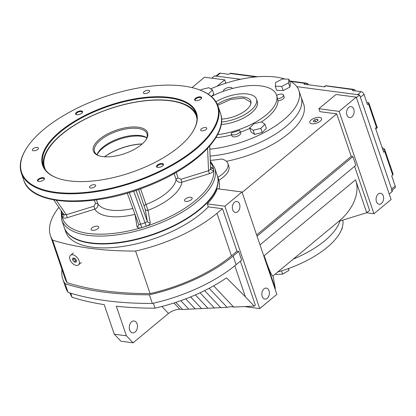 <?xml version="1.0" encoding="UTF-8"?>
<svg xmlns="http://www.w3.org/2000/svg" width="416" height="416" viewBox="0 0 416 416"><rect width="100%" height="100%" fill="white"/><g stroke="black" fill="none" stroke-linecap="round" stroke-linejoin="round"><path stroke-width="0.62" d="M64.293 227.599A80.808 35.09 -18.8 0 0 64.36 227.796A80.808 35.09 -18.8 0 0 152.162 234.978A80.808 35.09 -18.8 0 0 217.35 175.713L217.682 176.701A80.808 35.09 161.2 0 1 217.87 177.278A25.397 11.029 -18.8 0 0 227.869 163.483L228.873 166.436A25.397 11.029 161.2 0 1 218.873 180.232A80.808 35.09 161.2 0 1 219.05 188.963M227.869 163.483A25.397 11.029 -18.8 0 0 221.567 158.995A70.273 30.519 -18.8 0 1 210.288 160.352L210.272 160.316M217.87 177.278L218.873 180.232M348.754 107.406A5.543 3.749 97.5 0 0 346.606 113.37A5.543 3.749 97.5 0 0 349.643 117.624A5.543 3.749 97.5 0 0 354.078 112.616A5.543 3.749 97.5 0 0 351.083 106.636A5.543 3.749 97.5 0 0 348.754 107.406M378.243 194.028A5.543 3.749 97.5 0 0 376.095 199.992A5.543 3.749 97.5 0 0 379.132 204.246A5.543 3.749 97.5 0 0 383.568 199.243A5.543 3.749 97.5 0 0 380.572 193.258A5.543 3.749 97.5 0 0 378.243 194.028M234.52 202.244A5.543 3.749 97.5 0 0 232.372 208.208A5.543 3.749 97.5 0 0 235.409 212.462A5.543 3.749 97.5 0 0 239.845 207.459A5.543 3.749 97.5 0 0 236.85 201.474A5.543 3.749 97.5 0 0 234.52 202.244M264.009 288.87A5.543 3.749 97.5 0 0 261.862 294.835A5.543 3.749 97.5 0 0 264.898 299.088A5.543 3.749 97.5 0 0 269.334 294.081A5.543 3.749 97.5 0 0 266.339 288.101A5.543 3.749 97.5 0 0 264.009 288.87M131.628 321.812A6.001 4.061 97.5 0 0 129.298 328.276A6.001 4.061 97.5 0 0 132.59 332.883A6.001 4.061 97.5 0 0 137.394 327.46A6.001 4.061 97.5 0 0 134.15 320.98A6.001 4.061 97.5 0 0 131.628 321.812M244.525 306.582L259.73 308.584L276.864 294.356L242.013 191.984L217.266 188.729A80.808 35.09 161.2 0 1 207.293 203.897L208.296 206.851A80.808 35.09 161.2 0 1 126.88 245.778A80.808 35.09 161.2 0 1 65.697 231.733L64.36 227.796M226.392 161.288A70.33 30.545 -18.8 0 0 288.48 133.624A70.33 30.545 -18.8 0 0 303.618 103.974L301.111 97.053M301.07 96.933A70.184 30.482 161.2 0 1 285.964 126.526A70.184 30.482 161.2 0 1 210.096 156.083A70.184 30.482 161.2 0 0 301.153 97.172L298.875 90.48A70.184 30.482 161.2 0 1 209.804 149.204M324.834 240.708A70.184 30.482 -18.8 0 0 339.924 221.016A70.184 30.482 -18.8 0 1 293.285 259.1A70.184 30.482 -18.8 0 0 324.834 240.708M366.72 102.388L368.248 102.591A1.846 0.801 161.2 0 1 368.852 102.944A1.846 0.801 161.2 0 1 368.451 103.714L367.453 104.546L363.969 94.307A2.772 1.648 -129.7 0 0 361.14 91.681L357.573 94.645L296.847 86.668L359.596 94.91L392.434 191.376L389.236 194.033M354.604 166.327L369.59 210.345L366.73 212.716L338.707 221.395C353.293 209.534 360.303 192.228 355.54 179.832L366.73 212.716M275.002 288.876L275.345 288.59L273.021 275.928L338.707 221.395M240.37 261.17L255.356 305.183L254.212 306.134L233.672 307.086L213.626 285.844M173.956 302.978L179.868 309.244L182.546 309.468L227.11 307.33C229.788 306.644 231.977 306.561 233.672 307.086M179.868 309.244C175.776 309.405 171.974 310.809 168.475 313.44L133.073 342.831L126.391 335.754A300.139 130.343 161.2 0 1 114.254 334.157L120.936 341.24L133.073 342.831M275.345 288.59L264.15 255.705L355.54 179.832M234.822 265.762L245.383 296.774L226.507 277.862A99.278 43.113 161.2 0 1 155.028 308.147A300.139 130.343 161.2 0 1 116.34 306.223L126.391 335.754M70.704 293.202L72.082 297.253A99.278 43.113 161.2 0 1 69.966 292.973M260.016 244.858L355.857 165.287L352.908 156.624L257.067 236.194M352.908 156.624L351.224 156.4L256.636 234.931M318.885 108.711L339.113 111.368L356.247 97.141L336.019 94.484L318.885 108.711L319.888 111.665L336.747 113.88L242.159 192.405M359.596 94.91L356.392 97.568M211.832 78.172L214.609 75.863L240.594 79.279L216.632 76.128L220.204 73.169A2.772 1.648 -129.7 0 0 219.237 73.398L216.039 76.05M192.015 87.594L204.521 77.21L224.749 79.867L225.758 82.82L224.994 83.455M336.747 113.88L351.224 156.4M224.749 79.867L217.074 86.242M356.247 97.141L391.102 199.514L373.963 213.741L366.564 212.768M339.113 111.368L373.963 213.741M242.013 191.984L224.879 206.206L259.73 308.584M224.879 206.206L207.293 203.897M208.296 206.851L222.513 208.718L216.97 213.32A99.278 43.113 161.2 0 1 135.59 251.056L150.067 293.582A99.278 43.113 -18.8 0 0 231.447 255.845L236.99 251.243L222.513 208.718M236.99 251.243L238.675 251.462L241.623 260.125L236.08 264.727A101.587 44.117 161.2 0 1 152.339 303.446L149.391 294.783A302.448 131.347 161.2 0 1 65.109 283.712A101.587 44.117 161.2 0 1 62.79 279.058A101.587 44.117 161.2 0 1 61.963 269.464M152.339 303.446A302.448 131.347 161.2 0 1 68.058 292.375L65.109 283.712M153.348 303.217L155.028 308.147M114.254 334.157L104.203 304.626A300.139 130.343 161.2 0 1 72.082 297.253M238.675 251.462L233.132 256.064A101.587 44.117 161.2 0 1 149.391 294.783M68.058 292.375A101.587 44.117 161.2 0 1 65.738 287.721L62.79 279.058M135.59 251.056A300.139 130.343 161.2 0 1 52.645 240.162L67.122 282.682A300.139 130.343 -18.8 0 0 150.067 293.582M52.645 240.162A99.278 43.113 161.2 0 1 50.497 235.789L64.974 278.314A99.278 43.113 -18.8 0 0 67.122 282.682M50.497 235.789A99.278 43.113 161.2 0 1 58.921 207.34M245.383 296.774L254.212 306.134M273.021 275.928C271.788 276.058 268.83 269.313 264.15 255.705M394.009 182.556L392.844 178.859M365.191 97.9L364.021 94.208M379.6 140.228L378.435 136.536M257.624 76.762L230.745 73.232A1.846 1.248 97.5 0 0 229.97 73.486L228.966 74.318L220.204 73.169M290.607 81.453L304.954 83.34L306.53 83.19L307.382 83.46L308.677 84.791M361.14 91.681L352.373 90.527L353.376 89.7A1.846 1.248 -82.5 0 1 354.151 89.445A1.846 1.248 -82.5 0 1 355.051 90.324L355.248 90.906M353.376 89.7L325.681 85.862L324.589 86.882L303.956 84.167L304.954 83.34M392.07 190.304L394.945 187.918A2.772 1.648 -129.7 0 0 395.2 186.051L391.716 175.812L392.714 174.985A1.846 0.801 -18.8 0 0 393.115 174.21L384.68 149.443L384.686 151.398L383.687 152.23L375.482 128.133L376.48 127.301L377.276 127.748L375.778 128.991L377.26 127.754M382.075 147.493L384.535 149.126L383.048 150.358M368.852 102.944L377.276 127.748M215.665 76.362A2.772 1.648 50.3 0 1 216.632 76.128M363.969 94.307L360.396 97.271L391.628 189.015A2.772 1.648 50.3 0 1 391.378 190.882M72.701 254.795A6.235 3.708 -129.7 0 0 70.528 255.315A6.235 3.708 -129.7 0 0 71.656 262.48A6.235 3.708 -129.7 0 0 78.494 264.904A6.235 3.708 -129.7 0 0 78.369 259.189A6.235 3.708 -129.7 0 0 72.701 254.795M74.209 261.95L72.561 259.854L72.868 258.014L74.812 258.268L76.456 260.364L76.154 262.205L74.209 261.95L75.561 260.822L76.362 260.931M72.561 259.854L73.918 258.726L75.561 260.822M74.012 258.164L73.918 258.726M311.132 119.995A6.235 2.709 -18.8 0 0 309.785 122.6A6.235 2.709 -18.8 0 0 316.555 123.152A6.235 2.709 -18.8 0 0 321.584 118.581A6.235 2.709 -18.8 0 0 317.32 117.426A6.235 2.709 -18.8 0 0 311.132 119.995M318.193 120.13L316.545 121.498L314.033 121.961L313.175 121.056L314.824 119.683L317.335 119.22L318.193 120.13M315.458 121.555L314.824 119.683M317.762 120.484L317.335 119.22M217.339 104.322A21.242 9.225 161.2 0 1 239.996 96.897A21.242 9.225 161.2 0 1 250.921 103.444A21.242 9.225 161.2 0 1 222.264 119.028L221.562 119.61M217.745 105.295L230.719 99.403L243.812 98.098L250.63 102.071L250.817 103.891M215.956 101.764A27.243 11.83 161.2 0 1 256.48 99.2A27.243 11.83 161.2 0 1 221.489 122.034M210.673 88.847A70.184 30.482 161.2 0 1 284.97 79.056M289.474 80.865A70.184 30.482 161.2 0 1 298.875 90.48M256.48 99.2L257.286 101.561A27.243 11.83 161.2 0 1 247.385 115.851A27.243 11.83 161.2 0 1 221.177 124.488M231.655 132.751A4.618 2.007 -18.8 0 0 231.312 134.009A4.618 2.007 -18.8 0 0 236.189 134.467A4.618 2.007 -18.8 0 0 240.089 131.154A4.618 2.007 -18.8 0 0 240.058 131.03A4.618 2.007 -18.8 0 0 239.361 130.364A47.575 20.66 -18.8 0 1 231.655 132.751M240.677 132.881A4.618 2.007 161.2 0 1 240.724 133A4.618 2.007 161.2 0 1 240.76 133.125A4.618 2.007 161.2 0 1 236.86 136.432A4.618 2.007 161.2 0 1 231.982 135.975L231.312 134.009M283.473 94.988L284.144 96.954A4.618 2.007 161.2 0 1 282.454 99.382A4.618 2.007 161.2 0 1 277.997 100.844L277.29 98.873A4.618 2.007 -18.8 0 0 281.767 97.422A4.618 2.007 -18.8 0 0 283.473 94.988A4.618 2.007 -18.8 0 0 278.736 94.484A4.618 2.007 -18.8 0 0 276.656 95.389M211.286 96.465A47.559 20.654 161.2 0 1 276.458 94.853A47.559 20.654 161.2 0 1 217.584 134.654M231.624 134.924A47.616 20.68 161.2 0 1 215.847 137.712M277.997 100.844A47.616 20.68 161.2 0 1 261.461 121.909L264.961 124.186L260.816 128.362L253.172 130.25L249.668 127.972L253.812 123.802L261.456 121.909M249.808 128.378A47.616 20.68 161.2 0 1 240.453 132.205M277.29 98.873A47.575 20.66 -18.8 0 0 276.744 95.633L276.458 94.853M232.258 88.556A4.618 2.007 -18.8 0 0 232.211 88.254A4.618 2.007 -18.8 0 0 227.334 87.797A4.618 2.007 -18.8 0 0 223.439 91.104A4.618 2.007 -18.8 0 0 223.47 91.229A4.618 2.007 -18.8 0 0 223.48 91.26L223.47 91.229M264.961 124.186L266.365 128.32L262.226 132.496L254.582 134.384L251.077 132.106L249.668 127.972M288.907 79.191L290.311 83.325L289.942 87.048L283.14 90.553L276.702 90.324L275.293 86.19L275.662 82.467L282.469 78.967L288.907 79.191L288.538 82.914L281.731 86.419L275.293 86.19M200.548 90.262L201.235 89.57L208.879 87.677L212.384 89.96L213.788 94.094L211.578 96.32M212.384 89.96L208.182 94.146M283.14 90.553L281.731 86.419M289.942 87.048L288.538 82.914M262.226 132.496L260.816 128.362M254.582 134.384L253.172 130.25M136.048 190.367L147.394 221.484A2.309 2.075 -10.4 0 0 150.264 222.773L147.982 210.33L140.577 188.791M127.249 193.138L138.585 224.214C138.741 224.526 139.485 224.5 140.816 224.125L145.22 222.763L147.394 221.484L145.111 209.04C145.647 210.194 146.604 210.626 147.982 210.33A46.176 20.051 -18.8 0 0 181.854 182.208C179.093 182.712 177.169 181.802 176.082 179.473L174.086 173.612M56.332 200.33L66.388 214.729L67.241 217.693L94.78 209.165C97.354 208.016 98.363 206.201 97.812 203.705L96.502 199.857M63.612 213.98C63.887 214.568 64.813 214.812 66.388 214.729L93.928 206.201L94.78 209.165A46.176 20.051 -18.8 0 0 134.774 214.417L134.696 213.559M190.845 197.267A4.04 1.752 161.2 0 1 192.171 198.042A4.04 1.752 161.2 0 1 188.911 201.006A4.04 1.752 161.2 0 1 184.522 200.647A4.04 1.752 161.2 0 1 186.467 198.25A4.04 1.752 161.2 0 1 190.845 197.267M97.432 226.19A4.04 1.752 161.2 0 1 98.758 226.964A4.04 1.752 161.2 0 1 95.498 229.928A4.04 1.752 161.2 0 1 91.109 229.57A4.04 1.752 161.2 0 1 93.054 227.172A4.04 1.752 161.2 0 1 97.432 226.19M145.111 209.04L138.611 189.488M181.002 179.244L208.541 170.716L209.394 173.68L181.854 182.208L181.002 179.244L178.105 177.965L176.212 172.401M93.928 206.201L95.488 203.544L94.333 200.153M163.129 165.396A3.234 1.404 -18.8 0 0 163.176 164.835A3.234 1.404 -18.8 0 0 159.666 164.549A3.234 1.404 -18.8 0 0 157.061 166.92A3.234 1.404 -18.8 0 0 157.44 167.336M201.703 130.848A3.234 1.404 -18.8 0 0 205.202 130.062A3.234 1.404 -18.8 0 0 206.757 128.149A3.234 1.404 -18.8 0 0 203.247 127.858A3.234 1.404 -18.8 0 0 200.642 130.229A3.234 1.404 -18.8 0 0 201.703 130.848M201.261 98.644A3.234 1.404 -18.8 0 0 201.308 98.082A3.234 1.404 -18.8 0 0 197.798 97.796A3.234 1.404 -18.8 0 0 195.192 100.168A3.234 1.404 -18.8 0 0 195.572 100.584M144.503 93.61A3.234 1.404 -18.8 0 0 148.008 92.825A3.234 1.404 -18.8 0 0 149.562 90.912A3.234 1.404 -18.8 0 0 146.052 90.62A3.234 1.404 -18.8 0 0 143.442 92.992A3.234 1.404 -18.8 0 0 144.503 93.61M82.243 112.736A3.234 1.404 -18.8 0 0 82.29 112.174A3.234 1.404 -18.8 0 0 78.78 111.883A3.234 1.404 -18.8 0 0 76.17 114.254A3.234 1.404 -18.8 0 0 76.554 114.67M33.384 150.774A3.234 1.404 -18.8 0 0 36.884 149.989A3.234 1.404 -18.8 0 0 38.444 148.07A3.234 1.404 -18.8 0 0 34.928 147.784A3.234 1.404 -18.8 0 0 32.323 150.155A3.234 1.404 -18.8 0 0 33.384 150.774M44.112 179.488A3.234 1.404 -18.8 0 0 44.158 178.922A3.234 1.404 -18.8 0 0 40.648 178.636A3.234 1.404 -18.8 0 0 38.038 181.007A3.234 1.404 -18.8 0 0 38.423 181.423M90.579 188.011A3.234 1.404 -18.8 0 0 94.078 187.226A3.234 1.404 -18.8 0 0 95.638 185.312A3.234 1.404 -18.8 0 0 92.123 185.021A3.234 1.404 -18.8 0 0 89.518 187.392A3.234 1.404 -18.8 0 0 90.579 188.011M26.78 147.857L26.499 148.288A103.896 45.12 -18.8 0 0 21.325 173.025A103.896 45.12 -18.8 0 0 134.217 182.255A103.896 45.12 -18.8 0 0 218.026 106.064A103.896 45.12 -18.8 0 0 198.832 89.622L198.344 89.45A103.433 44.918 -18.8 0 0 44.013 129.23A103.433 44.918 -18.8 0 0 26.78 147.857A103.433 44.918 -18.8 0 0 134.014 181.672A103.433 44.918 -18.8 0 0 198.344 89.45M157.7 167.378A3.692 1.607 -18.8 0 0 163.296 165.173A3.692 1.607 -18.8 0 0 159.468 163.961A3.692 1.607 -18.8 0 0 157.17 167.258A3.692 1.607 -18.8 0 0 157.7 167.378M38.683 181.47A3.692 1.607 -18.8 0 0 44.278 179.26A3.692 1.607 -18.8 0 0 40.451 178.053A3.692 1.607 -18.8 0 0 38.152 181.345A3.692 1.607 -18.8 0 0 38.683 181.47M195.832 100.63A3.692 1.607 -18.8 0 0 201.427 98.42A3.692 1.607 -18.8 0 0 197.6 97.214A3.692 1.607 -18.8 0 0 195.302 100.506A3.692 1.607 -18.8 0 0 195.832 100.63M60.2 131.357A81.266 35.292 -18.8 0 0 57.621 178.204A81.266 35.292 -18.8 0 0 130.915 172.562A81.266 35.292 -18.8 0 0 192.426 132.314A81.266 35.292 -18.8 0 0 158.824 96.704A81.266 35.292 -18.8 0 0 60.2 131.357M76.814 114.717A3.692 1.607 -18.8 0 0 82.41 112.507A3.692 1.607 -18.8 0 0 78.577 111.301A3.692 1.607 -18.8 0 0 76.284 114.598A3.692 1.607 -18.8 0 0 76.814 114.717M61.173 210.558L61.677 219.924L64.225 227.406A80.808 35.09 -18.8 0 0 79.154 240.193A80.808 35.09 -18.8 0 0 152.027 234.582A80.808 35.09 -18.8 0 0 213.19 194.563A80.808 35.09 -18.8 0 0 217.214 175.323L214.666 167.84L210.304 160.997M192.286 132.532A80.808 35.09 -18.8 0 0 196.17 113.506A80.808 35.09 -18.8 0 0 140.894 98.545A80.808 35.09 -18.8 0 0 60.668 131.794A80.808 35.09 -18.8 0 0 43.181 165.584A80.808 35.09 -18.8 0 0 57.866 178.287M79.154 240.193L79.638 240.365A80.345 34.892 -18.8 0 0 152.1 234.785A80.345 34.892 -18.8 0 0 212.909 194.995L213.19 194.563M196.55 114.806A80.808 35.09 -18.8 0 0 140.327 101.306A80.808 35.09 -18.8 0 0 61.542 134.352A80.808 35.09 -18.8 0 0 43.67 166.847M44.673 167.825A80.111 34.793 -18.8 0 0 44.704 167.924A80.111 34.793 -18.8 0 0 45.724 170.253M197.002 118.758A80.111 34.793 -18.8 0 0 196.383 116.288A80.111 34.793 -18.8 0 0 196.352 116.189M196.997 118.992A80.111 34.793 -18.8 0 0 196.316 116.09A80.111 34.793 -18.8 0 0 141.518 101.26A80.111 34.793 -18.8 0 0 61.979 134.222A80.111 34.793 -18.8 0 0 44.642 167.726A80.111 34.793 -18.8 0 0 45.869 170.435M99.575 139.162A28.626 12.433 -18.8 0 0 98.665 155.667A28.626 12.433 -18.8 0 0 124.488 153.676A28.626 12.433 -18.8 0 0 146.156 139.5A28.626 12.433 -18.8 0 0 134.316 126.953A28.626 12.433 -18.8 0 0 99.575 139.162M145.86 139.937A27.706 12.033 -18.8 0 0 146.973 133.765A27.706 12.033 -18.8 0 0 128.024 128.638A27.706 12.033 -18.8 0 0 100.516 140.036A27.706 12.033 -18.8 0 0 94.52 151.622A27.706 12.033 -18.8 0 0 99.164 155.834M146.879 137.753A27.706 12.033 -18.8 0 0 102.929 147.124A27.706 12.033 -18.8 0 0 97.027 154.726M146.853 137.826A28.626 12.433 -18.8 0 0 102.658 148.216A28.626 12.433 -18.8 0 0 97.094 154.768M142.236 143.92A34.632 15.038 -18.8 0 0 104.473 156.78M142.137 144.009A34.861 15.137 -18.8 0 0 104.598 156.785M207.6 148.366L208.541 170.716C209.888 169.9 210.579 169.151 210.616 168.47L209.664 146.058M209.394 173.68C212.118 172.702 213.512 171.569 213.585 170.279A2.309 2.075 -10.4 0 1 210.642 168.73L210.616 168.47M67.241 217.693C64.47 218.416 62.832 218.223 62.322 217.11A2.309 2.075 169.6 0 0 63.924 214.724L53.716 199.883M138.596 224.255L138.653 224.474A2.309 2.075 169.6 0 0 138.653 224.474A2.309 2.075 169.6 0 1 137.051 226.86L134.982 214.344M277.753 272.002A70.184 30.482 -18.8 0 0 342.826 220.116M341.609 229.403L342.29 228.717L342.082 228.103M275.522 273.853L275.725 274.44L282.646 274.118L288.933 270.353L288.595 268.502M281.538 270.873L282.646 274.118M288.335 268.596L288.933 270.353M236.08 264.727L233.132 256.064M216.97 213.32L231.447 255.845M180.778 300.669L188.75 309.114M185.728 298.844L195.14 308.818M175.843 302.364L182.546 309.468M190.59 296.92L201.536 308.521M195.359 294.902L207.927 308.225M200.044 292.791L214.323 307.928M204.636 290.586L220.714 307.632M209.139 288.288L227.11 307.33M168.475 313.44L161.902 306.478M229.97 73.486L255.975 76.903M392.714 174.985L384.686 151.398M306.176 84.458L307.382 83.46M376.48 127.301L368.451 103.714M391.628 189.015L395.2 186.051M144.253 206.066A2.309 1.004 -18.8 0 1 145.928 204.511A41.558 18.049 -18.8 0 0 176.082 179.473A2.309 1.004 161.2 0 1 178.105 177.965M95.488 203.544A2.309 1.004 -18.8 0 1 97.812 203.705A41.558 18.049 -18.8 0 0 132.855 208.515M61.854 211.531A79.42 34.492 -18.8 0 0 147.389 225.852A79.42 34.492 -18.8 0 0 210.361 162.401M210.569 167.274L213.221 168.288A2.309 2.075 -10.4 0 1 210.574 167.461M213.585 170.279L213.221 168.288M150.264 222.773C150.212 224.099 148.871 225.238 146.24 226.195L133.697 191.147M137.051 226.86C137.561 228.015 139.152 228.249 141.835 227.557L146.24 226.195M63.066 213.273L61.958 215.119L62.322 217.11M129.298 192.525L141.835 227.557M220.438 113.152C228.847 135.377 194.35 168.392 146.266 186.67C91.92 208.4 31.21 206.138 23.738 180.112A103.896 45.12 -18.8 0 0 136.63 189.342A103.896 45.12 -18.8 0 0 220.438 113.152L218.026 106.064M61.677 219.924A80.808 35.09 -18.8 0 0 149.479 227.1A80.808 35.09 -18.8 0 0 214.666 167.84M61.958 215.119A2.309 2.075 169.6 0 0 63.44 213.808M63.924 214.724L63.924 214.724A2.309 2.075 169.6 0 0 63.768 214.256M265.621 258.913L265.652 260.114M354.151 89.445L325.572 85.691L324.194 86.83M306.53 83.19L289.702 80.974M73.382 252.944L70.528 255.315M81.349 262.532L78.494 264.904M240.058 131.03L240.724 133M232.211 88.254L232.31 88.54M23.738 180.112L21.325 173.025M210.621 168.532L209.669 146.052"/></g></svg>
